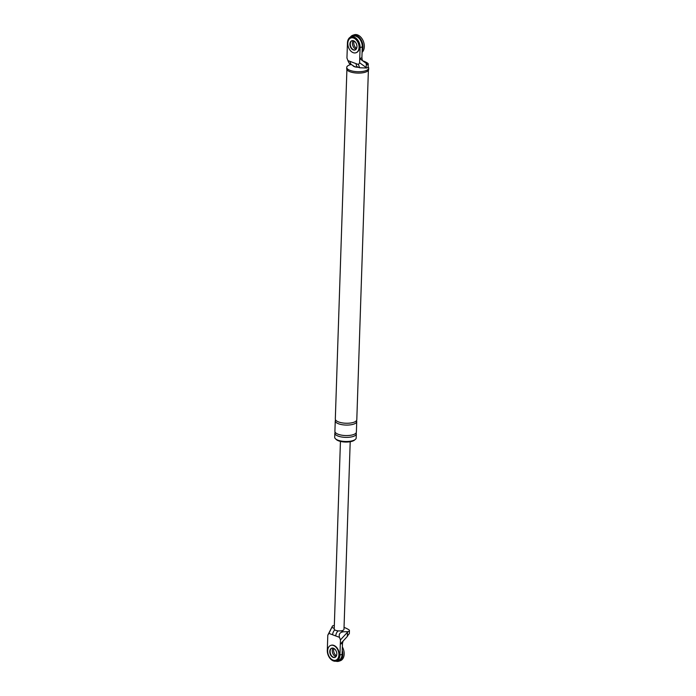 <?xml version="1.0" encoding="UTF-8"?>
<svg xmlns="http://www.w3.org/2000/svg" width="696" height="696" viewBox="0 0 696 696"><rect width="100%" height="100%" fill="white"/><g stroke="black" fill="none" stroke-linecap="round" stroke-linejoin="round"><path stroke-width="1.04" d="M350.305 37.201A9.77 6.638 71.2 0 1 352.785 35.261A9.77 6.638 71.2 0 1 356.248 35.383A9.77 6.638 71.2 0 1 362.137 50.843M355.795 49.068A4.881 3.323 71.2 0 1 352.724 45.353A4.881 3.323 71.2 0 1 353.246 40.699A4.881 3.323 71.2 0 0 352.724 45.353A4.881 3.323 71.2 0 0 355.795 49.068A4.881 3.323 71.2 0 0 356.135 49.172A4.881 3.323 71.2 0 1 355.795 49.068M352.785 35.261L354.142 34.8A9.77 6.638 71.2 0 1 357.605 34.922A9.77 6.638 71.2 0 1 363.895 42.952A9.77 6.638 71.2 0 1 362.085 52.322M356.613 48.355A4.881 3.323 71.2 0 1 354.125 41.055M342.249 650.342A9.77 6.638 71.2 0 1 338.943 661.2A9.77 6.638 71.2 0 1 335.794 661.183M335.637 656.511A4.881 3.323 71.2 0 1 332.575 652.796A4.881 3.323 71.2 0 1 333.088 648.141A4.881 3.323 -108.8 0 0 332.575 652.796A4.881 3.323 -108.8 0 0 335.637 656.511A4.881 3.323 -108.8 0 0 335.985 656.624A4.881 3.323 71.2 0 1 335.637 656.511M342.362 646.949A9.77 6.638 71.2 0 1 340.3 660.739L338.943 661.2M336.455 655.797A4.881 3.323 71.2 0 1 333.976 648.507M356.126 52.696A7.813 5.316 -108.8 0 0 356.3 52.644A7.813 5.316 -108.8 0 0 359.275 45.449A7.813 5.316 -108.8 0 0 354.012 37.949A7.813 5.316 -108.8 0 0 351.254 37.854A7.813 5.316 -108.8 0 0 351.08 37.915M352.028 40.69A4.881 3.323 -108.8 0 0 350.358 45.249A4.881 3.323 -108.8 0 0 353.62 49.807A4.881 3.323 -108.8 0 0 355.178 49.921A4.881 3.323 71.2 0 1 353.62 49.807A4.881 3.323 71.2 0 1 350.358 45.249A4.881 3.323 71.2 0 1 352.028 40.69M353.672 38.071A7.813 5.316 -108.8 0 0 350.915 37.967A7.813 5.316 -108.8 0 0 347.93 45.162A7.813 5.316 -108.8 0 0 353.194 52.661A7.813 5.316 -108.8 0 0 355.96 52.757A7.813 5.316 -108.8 0 0 358.936 45.562A7.813 5.316 -108.8 0 0 353.672 38.071M353.281 49.921A4.881 3.323 -108.8 0 0 355.012 49.99A4.881 3.323 -108.8 0 0 356.874 45.484A4.881 3.323 -108.8 0 0 353.585 40.803A4.881 3.323 -108.8 0 0 351.854 40.742A4.881 3.323 -108.8 0 0 349.992 45.24A4.881 3.323 -108.8 0 0 353.281 49.921M335.977 660.147A7.813 5.316 -108.8 0 0 336.142 660.095A7.813 5.316 -108.8 0 0 339.126 652.892A7.813 5.316 -108.8 0 0 333.863 645.401A7.813 5.316 -108.8 0 0 331.096 645.296A7.813 5.316 -108.8 0 0 330.931 645.357M331.879 648.133A4.881 3.323 -108.8 0 0 330.209 652.7A4.881 3.323 -108.8 0 0 333.471 657.259A4.881 3.323 -108.8 0 0 335.028 657.372A4.881 3.323 -108.8 0 1 333.471 657.259A4.881 3.323 -108.8 0 1 330.209 652.7A4.881 3.323 -108.8 0 1 331.879 648.133M333.523 645.514A7.813 5.316 -108.8 0 0 330.757 645.409A7.813 5.316 -108.8 0 0 327.781 652.613A7.813 5.316 -108.8 0 0 333.045 660.104A7.813 5.316 -108.8 0 0 335.803 660.208A7.813 5.316 -108.8 0 0 338.787 653.005A7.813 5.316 -108.8 0 0 333.523 645.514M333.132 657.372A4.881 3.323 -108.8 0 0 334.863 657.433A4.881 3.323 -108.8 0 0 336.725 652.935A4.881 3.323 -108.8 0 0 333.436 648.246A4.881 3.323 -108.8 0 0 331.705 648.185A4.881 3.323 -108.8 0 0 329.843 652.683A4.881 3.323 -108.8 0 0 333.132 657.372M350.932 36.923L353.107 36.183A8.796 5.977 71.2 0 1 362.268 46.867L361.903 57.812L359.736 58.551L360.093 47.606A8.796 5.977 71.2 0 0 350.932 36.923A8.796 5.977 71.2 0 0 347.452 42.882L346.947 58.046L347.922 60.604L358.475 64.545L359.597 62.771L366.2 67.538L366.331 63.449L367.453 64.832A4.298 1.531 -178.1 0 0 368.236 63.997L368.14 66.912A4.298 1.531 1.9 0 1 366.705 67.999L366.2 67.538M361.903 57.812L362.346 60.552L359.736 58.551L359.597 62.771M357.831 67.103A4.881 3.132 -69.5 0 1 357.831 67.094A4.881 3.132 -69.5 0 1 356.152 63.675M350.131 64.223L351.898 64.885A4.881 3.132 -69.5 0 1 350.253 61.474M358.022 67.147L357.935 67.147A4.541 1.618 -178.1 0 1 354.194 66.398L351.924 64.893M358.475 64.545L359.632 67.773L366.705 67.999M362.346 60.552L366.331 63.449M362.52 60.7A25.717 9.17 -178.1 0 1 367.714 63.232A4.298 1.531 -178.1 0 1 368.236 63.997M350.706 63.841C350.131 64.789 349.201 63.71 347.922 60.604M358.283 67.268A4.881 1.74 -178.1 0 1 354.403 66.677A4.881 1.74 -178.1 0 1 352.976 65.668M356.048 432.982A10.745 3.837 -178.1 0 1 356.326 433.904L356.187 438.001A10.745 3.837 -178.1 0 1 349.592 441.308A10.745 3.837 -178.1 0 1 337.986 440.194A10.745 3.837 -178.1 0 1 334.706 437.288L334.846 433.19A10.745 3.837 -178.1 0 1 335.185 432.286M354.786 439.811A9.77 3.489 -178.1 0 1 338.639 440.873A9.77 3.489 -178.1 0 1 335.985 439.193M368.14 66.859A10.988 3.924 -178.1 0 1 368.697 68.164L368.654 69.53A10.988 3.924 -178.1 0 1 361.903 72.906A10.988 3.924 -178.1 0 1 350.045 71.766A10.988 3.924 -178.1 0 1 346.686 68.8L346.73 67.434A10.988 3.924 -178.1 0 1 350.923 64.519M368.697 68.164A10.988 3.924 -178.1 0 1 361.955 71.54A10.988 3.924 -178.1 0 1 350.088 70.4A10.988 3.924 -178.1 0 1 346.73 67.434M368.384 70.348L356.796 419.766A10.745 3.837 -178.1 0 1 350.192 423.064A10.745 3.837 -178.1 0 1 338.595 421.95A10.745 3.837 -178.1 0 1 335.315 419.053L346.904 69.635M356.326 433.904A10.745 3.837 -178.1 0 1 349.723 437.201A10.745 3.837 -178.1 0 1 338.125 436.087A10.745 3.837 -178.1 0 1 334.846 433.19M356.456 420.662A10.745 3.837 -178.1 0 1 356.735 421.585L356.387 432.077A10.745 3.837 -178.1 0 1 349.784 435.383A10.745 3.837 -178.1 0 1 338.186 434.26A10.745 3.837 -178.1 0 1 334.906 431.363L335.255 420.871A10.745 3.837 -178.1 0 1 335.594 419.975M356.735 421.585A10.745 3.837 -178.1 0 1 350.131 424.891A10.745 3.837 -178.1 0 1 338.534 423.777A10.745 3.837 -178.1 0 1 335.255 420.871M335.768 635.953L328.921 633.395L327.799 635.17L327.303 650.334A8.796 5.977 -108.8 0 0 336.464 661.017L338.63 660.278A8.796 5.977 -108.8 0 0 342.119 654.318L342.475 643.374L340.309 644.113L340.448 639.894L348.009 631.663L343.467 631.785C339.961 632.229 338.63 634.082 339.474 637.336L335.768 635.953A4.881 3.132 -69.5 0 1 338.186 630.872M347.461 632.386L347.321 636.466L348.565 634.334A4.298 1.531 1.9 0 0 349.34 633.499L349.444 630.576A4.298 1.531 1.9 0 0 348.922 629.81A25.717 9.17 -178.1 0 0 344.041 627.4M347.321 636.466L340.309 644.113L339.944 655.058A8.796 5.977 -108.8 0 1 336.464 661.017M328.921 633.395L332.566 625.895L327.799 635.17M340.448 639.894L339.474 637.336M342.475 643.374L343.084 641.025M340.44 441.412L334.21 629.027A4.881 1.74 -178.1 0 0 335.707 630.341A4.881 1.74 -178.1 0 0 340.962 630.854A4.881 1.74 1.9 0 0 343.972 629.349L350.201 441.743M348.009 631.663A4.298 1.531 1.9 0 0 349.444 630.576M332.566 625.895A4.298 1.531 -178.1 0 1 334.332 625.495M332.627 634.778A4.881 3.132 -69.5 0 1 334.811 629.897M362.268 46.867L360.093 47.606M340.962 630.854L343.467 631.785M342.119 654.318L339.944 655.058M332.009 627.505L334.237 628.34M357.831 67.094L359.632 67.773"/></g></svg>
